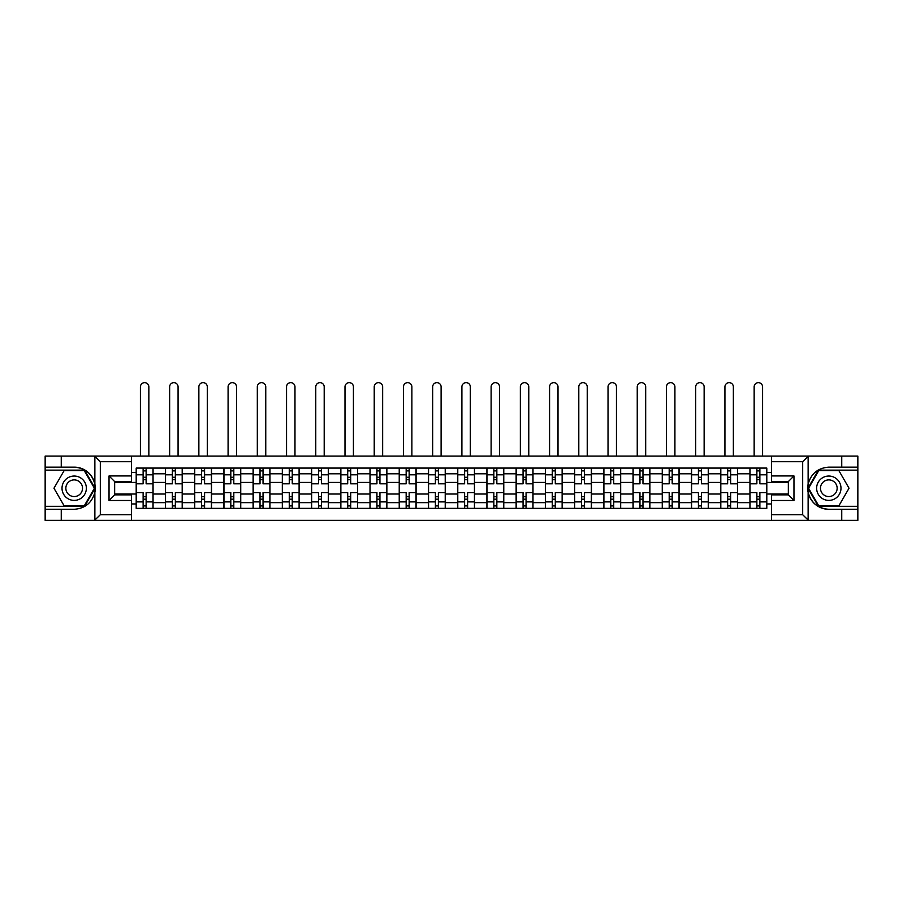 <?xml version="1.0" encoding="UTF-8"?>
<svg xmlns="http://www.w3.org/2000/svg" width="903" height="903" viewBox="0 0 903 903"><rect width="100%" height="100%" fill="white"/><g stroke="black" fill="none" stroke-linecap="round" stroke-linejoin="round"><path stroke-width="1.35" d="M802.022 520.354L857.85 520.354L857.85 470.136L818.378 470.136L807.937 488.218L818.378 506.301L857.85 506.301M131.511 520.354L771.489 520.354L771.489 494.867L788.342 494.867L788.342 481.57L771.489 481.57L771.489 456.094L131.511 456.094L131.511 481.57L114.658 481.57L114.658 494.867L131.511 494.867L131.511 520.354L94.533 520.354L100.323 514.733L131.511 514.733M94.533 520.354L45.15 520.354L45.15 509.292L61.257 509.292L61.257 520.354L100.978 520.354M771.489 456.094L857.85 456.094L857.85 467.144L841.743 467.144L841.743 456.094L802.022 456.094M165.43 508.355L165.43 473.793L153.058 473.793L153.058 508.355M153.058 473.793L153.058 468.081M165.43 473.793L165.43 468.081M182.282 468.081L182.282 508.355M194.653 508.355L194.653 468.081M211.516 468.081L211.516 508.355M223.876 508.355L223.876 468.081M240.74 468.081L240.74 508.355M253.1 508.355L253.1 468.081M269.963 468.081L269.963 508.355M282.323 508.355L282.323 468.081M299.186 468.081L299.186 508.355M311.558 508.355L311.558 468.081M328.41 468.081L328.41 508.355M340.781 508.355L340.781 468.081M357.644 468.081L357.644 508.355M370.004 508.355L370.004 468.081M386.868 468.081L386.868 508.355M399.228 508.355L399.228 468.081M416.091 468.081L416.091 508.355M428.462 508.355L428.462 468.081M445.314 468.081L445.314 508.355M457.686 508.355L457.686 468.081M474.538 468.081L474.538 508.355M486.909 508.355L486.909 468.081M503.772 468.081L503.772 508.355M516.132 508.355L516.132 468.081M532.996 468.081L532.996 508.355M545.356 508.355L545.356 468.081M562.219 468.081L562.219 508.355M574.59 508.355L574.59 468.081M591.442 468.081L591.442 508.355M603.814 508.355L603.814 468.081M620.677 468.081L620.677 508.355M633.037 508.355L633.037 468.081M649.9 468.081L649.9 508.355M662.26 508.355L662.26 468.081M679.124 468.081L679.124 508.355M691.484 508.355L691.484 468.081M708.347 468.081L708.347 508.355M720.718 508.355L720.718 468.081M737.57 468.081L737.57 508.355M749.941 508.355L749.941 468.081M749.941 494.031L737.57 494.031M720.718 494.031L708.347 494.031M691.484 494.031L679.124 494.031M662.26 494.031L649.9 494.031M633.037 494.031L620.677 494.031M603.814 494.031L591.442 494.031M574.59 494.031L562.219 494.031M545.356 494.031L532.996 494.031M516.132 494.031L503.772 494.031M486.909 494.031L474.538 494.031M457.686 494.031L445.314 494.031M428.462 494.031L416.091 494.031M399.228 494.031L386.868 494.031M370.004 494.031L357.644 494.031M340.781 494.031L328.41 494.031M311.558 494.031L299.186 494.031M282.323 494.031L269.963 494.031M253.1 494.031L240.74 494.031M223.876 494.031L211.516 494.031M194.653 494.031L182.282 494.031M165.43 494.031L153.058 494.031M749.941 482.416L737.57 482.416M720.718 482.416L708.347 482.416M691.484 482.416L679.124 482.416M662.26 482.416L649.9 482.416M633.037 482.416L620.677 482.416M603.814 482.416L591.442 482.416M574.59 482.416L562.219 482.416M545.356 482.416L532.996 482.416M516.132 482.416L503.772 482.416M486.909 482.416L474.538 482.416M457.686 482.416L445.314 482.416M428.462 482.416L416.091 482.416M399.228 482.416L386.868 482.416M370.004 482.416L357.644 482.416M340.781 482.416L328.41 482.416M311.558 482.416L299.186 482.416M282.323 482.416L269.963 482.416M253.1 482.416L240.74 482.416M223.876 482.416L211.516 482.416M194.653 482.416L182.282 482.416M165.43 482.416L153.058 482.416M114.658 494.031L136.195 494.031L136.195 482.416L114.658 482.416M131.511 472.483L136.195 472.483L136.195 482.416M788.342 482.416L766.805 482.416L766.805 468.081L136.195 468.081L136.195 472.483M766.805 472.483L771.489 472.483M771.489 503.953L766.805 503.953L766.805 494.031L788.342 494.031M136.195 494.031L136.195 508.355L766.805 508.355L766.805 503.953M136.195 503.953L131.511 503.953M766.805 482.416L766.805 494.031M146.128 505.545L143.125 505.545M143.125 470.892L146.128 470.892M175.351 505.545L172.36 505.545M172.36 470.892L175.351 470.892M204.575 505.545L201.583 505.545M201.583 470.892L204.575 470.892M233.809 505.545L230.807 505.545M230.807 470.892L233.809 470.892M263.033 505.545L260.03 505.545M260.03 470.892L263.033 470.892M292.256 505.545L289.265 505.545M289.265 470.892L292.256 470.892M321.479 505.545L318.488 505.545M318.488 470.892L321.479 470.892M350.714 505.545L347.711 505.545M347.711 470.892L350.714 470.892M379.937 505.545L376.935 505.545M376.935 470.892L379.937 470.892M409.161 505.545L406.158 505.545M406.158 470.892L409.161 470.892M438.384 505.545L435.393 505.545M435.393 470.892L438.384 470.892M467.607 505.545L464.616 505.545M464.616 470.892L467.607 470.892M496.842 505.545L493.839 505.545M493.839 470.892L496.842 470.892M526.065 505.545L523.063 505.545M523.063 470.892L526.065 470.892M555.289 505.545L552.286 505.545M552.286 470.892L555.289 470.892M584.512 505.545L581.521 505.545M581.521 470.892L584.512 470.892M613.735 505.545L610.744 505.545M610.744 470.892L613.735 470.892M642.97 505.545L639.967 505.545M639.967 470.892L642.97 470.892M672.193 505.545L669.191 505.545M669.191 470.892L672.193 470.892M701.417 505.545L698.425 505.545M698.425 470.892L701.417 470.892M730.64 505.545L727.649 505.545M727.649 470.892L730.64 470.892M759.875 505.545L756.872 505.545M756.872 470.892L759.875 470.892M152.968 508.355L152.968 483.816L146.128 483.816L146.128 468.081M143.125 468.081L143.125 483.816L136.297 483.816L136.297 468.081M148.848 456.094L148.848 386.868A4.21 4.21 0 0 0 144.627 382.646A4.21 4.21 0 0 0 140.416 386.868L140.416 456.094M152.968 483.816L152.968 468.081M136.297 508.355L136.297 492.62L143.125 492.62L143.125 508.355M146.128 508.355L146.128 492.62L152.968 492.62M143.125 479.696L146.128 479.696M136.297 492.62L136.297 483.816M146.128 496.74L143.125 496.74M146.128 505.928L143.125 505.928M143.125 499.178L146.128 499.178M146.128 477.258L143.125 477.258M143.125 470.519L146.128 470.519M61.257 509.292L74.193 509.292C85.074 508.479 91.959 502.813 94.871 492.304L94.871 484.143C91.959 473.623 85.074 467.957 74.193 467.144L45.15 467.144L45.15 506.301L84.622 506.301L95.063 488.218L84.622 470.136L45.15 470.136M131.511 461.715L100.323 461.715L94.533 456.094L45.15 456.094L45.15 467.144M45.15 509.292L45.15 506.301M61.257 456.094L61.257 467.144M94.533 456.094L131.511 456.094M74.193 467.144A21.074 21.074 0 0 1 94.871 492.304L94.871 520.184M114.658 481.57L109.037 475.949L131.511 475.949M131.511 500.488L109.037 500.488L114.658 494.867M808.467 456.094L802.677 461.715L771.489 461.715M841.743 467.144L828.807 467.144C817.926 467.957 811.041 473.623 808.129 484.143L808.129 492.304C811.041 502.813 817.926 508.479 828.807 509.292L857.85 509.292M857.85 467.144L857.85 470.136M771.489 514.733L802.677 514.733L808.467 520.354L841.743 520.354L841.743 509.292M808.467 520.354L771.489 520.354M828.807 509.292A21.074 21.074 0 0 1 808.129 484.143L808.129 456.252M788.342 494.867L793.963 500.488L771.489 500.488M771.489 475.949L793.963 475.949L788.342 481.57M62.014 488.218A12.179 12.179 0 0 0 74.193 500.397A12.179 12.179 0 0 0 86.361 488.218A12.179 12.179 0 0 0 74.193 476.039A12.179 12.179 0 0 0 62.014 488.218M65.851 488.218A8.341 8.341 0 0 0 74.193 496.56A8.341 8.341 0 0 0 82.523 488.218A8.341 8.341 0 0 0 74.193 479.888A8.341 8.341 0 0 0 65.851 488.218M84.306 470.7L94.42 488.218L84.306 505.736L64.079 505.736L53.966 488.218L64.079 470.7L84.306 470.7M816.639 488.218A12.179 12.179 0 0 0 828.807 500.397A12.179 12.179 0 0 0 840.986 488.218A12.179 12.179 0 0 0 828.807 476.039A12.179 12.179 0 0 0 816.639 488.218M820.477 488.218A8.341 8.341 0 0 0 828.807 496.56A8.341 8.341 0 0 0 837.149 488.218A8.341 8.341 0 0 0 828.807 479.888A8.341 8.341 0 0 0 820.477 488.218M838.921 470.7L849.034 488.218L838.921 505.736L818.694 505.736L808.58 488.218L818.694 470.7L838.921 470.7M182.192 508.355L182.192 483.816L175.351 483.816L175.351 468.081M172.36 468.081L172.36 483.816L165.52 483.816L165.52 468.081M178.072 456.094L178.072 386.868A4.21 4.21 0 0 0 173.85 382.646A4.21 4.21 0 0 0 169.64 386.868L169.64 456.094M182.192 483.816L182.192 468.081M165.52 508.355L165.52 492.62L172.36 492.62L172.36 508.355M175.351 508.355L175.351 492.62L182.192 492.62M172.36 479.696L175.351 479.696M165.52 492.62L165.52 483.816M175.351 496.74L172.36 496.74M175.351 505.928L172.36 505.928M172.36 499.178L175.351 499.178M175.351 477.258L172.36 477.258M172.36 470.519L175.351 470.519M211.415 508.355L211.415 483.816L204.575 483.816L204.575 468.081M201.583 468.081L201.583 483.816L194.743 483.816L194.743 468.081M207.295 456.094L207.295 386.868A4.21 4.21 0 0 0 203.085 382.646A4.21 4.21 0 0 0 198.863 386.868L198.863 456.094M211.415 483.816L211.415 468.081M194.743 508.355L194.743 492.62L201.583 492.62L201.583 508.355M204.575 508.355L204.575 492.62L211.415 492.62M201.583 479.696L204.575 479.696M194.743 492.62L194.743 483.816M204.575 496.74L201.583 496.74M204.575 505.928L201.583 505.928M201.583 499.178L204.575 499.178M204.575 477.258L201.583 477.258M201.583 470.519L204.575 470.519M240.649 508.355L240.649 483.816L233.809 483.816L233.809 468.081M230.807 468.081L230.807 483.816L223.967 483.816L223.967 468.081M236.518 456.094L236.518 386.868A4.21 4.21 0 0 0 232.308 382.646A4.21 4.21 0 0 0 228.087 386.868L228.087 456.094M240.649 483.816L240.649 468.081M223.967 508.355L223.967 492.62L230.807 492.62L230.807 508.355M233.809 508.355L233.809 492.62L240.649 492.62M230.807 479.696L233.809 479.696M223.967 492.62L223.967 483.816M233.809 496.74L230.807 496.74M233.809 505.928L230.807 505.928M230.807 499.178L233.809 499.178M233.809 477.258L230.807 477.258M230.807 470.519L233.809 470.519M269.873 508.355L269.873 483.816L263.033 483.816L263.033 468.081M260.03 468.081L260.03 483.816L253.201 483.816L253.201 468.081M265.753 456.094L265.753 386.868A4.21 4.21 0 0 0 261.531 382.646A4.21 4.21 0 0 0 257.321 386.868L257.321 456.094M269.873 483.816L269.873 468.081M253.201 508.355L253.201 492.62L260.03 492.62L260.03 508.355M263.033 508.355L263.033 492.62L269.873 492.62M260.03 479.696L263.033 479.696M253.201 492.62L253.201 483.816M263.033 496.74L260.03 496.74M263.033 505.928L260.03 505.928M260.03 499.178L263.033 499.178M263.033 477.258L260.03 477.258M260.03 470.519L263.033 470.519M299.096 508.355L299.096 483.816L292.256 483.816L292.256 468.081M289.265 468.081L289.265 483.816L282.425 483.816L282.425 468.081M294.976 456.094L294.976 386.868A4.21 4.21 0 0 0 290.755 382.646A4.21 4.21 0 0 0 286.544 386.868L286.544 456.094M299.096 483.816L299.096 468.081M282.425 508.355L282.425 492.62L289.265 492.62L289.265 508.355M292.256 508.355L292.256 492.62L299.096 492.62M289.265 479.696L292.256 479.696M282.425 492.62L282.425 483.816M292.256 496.74L289.265 496.74M292.256 505.928L289.265 505.928M289.265 499.178L292.256 499.178M292.256 477.258L289.265 477.258M289.265 470.519L292.256 470.519M328.32 508.355L328.32 483.816L321.479 483.816L321.479 468.081M318.488 468.081L318.488 483.816L311.648 483.816L311.648 468.081M324.2 456.094L324.2 386.868A4.21 4.21 0 0 0 319.989 382.646A4.21 4.21 0 0 0 315.768 386.868L315.768 456.094M328.32 483.816L328.32 468.081M311.648 508.355L311.648 492.62L318.488 492.62L318.488 508.355M321.479 508.355L321.479 492.62L328.32 492.62M318.488 479.696L321.479 479.696M311.648 492.62L311.648 483.816M321.479 496.74L318.488 496.74M321.479 505.928L318.488 505.928M318.488 499.178L321.479 499.178M321.479 477.258L318.488 477.258M318.488 470.519L321.479 470.519M357.543 508.355L357.543 483.816L350.714 483.816L350.714 468.081M347.711 468.081L347.711 483.816L340.871 483.816L340.871 468.081M353.423 456.094L353.423 386.868A4.21 4.21 0 0 0 349.213 382.646A4.21 4.21 0 0 0 344.991 386.868L344.991 456.094M357.543 483.816L357.543 468.081M340.871 508.355L340.871 492.62L347.711 492.62L347.711 508.355M350.714 508.355L350.714 492.62L357.543 492.62M347.711 479.696L350.714 479.696M340.871 492.62L340.871 483.816M350.714 496.74L347.711 496.74M350.714 505.928L347.711 505.928M347.711 499.178L350.714 499.178M350.714 477.258L347.711 477.258M347.711 470.519L350.714 470.519M386.777 508.355L386.777 483.816L379.937 483.816L379.937 468.081M376.935 468.081L376.935 483.816L370.095 483.816L370.095 468.081M382.646 456.094L382.646 386.868A4.21 4.21 0 0 0 378.436 382.646A4.21 4.21 0 0 0 374.226 386.868L374.226 456.094M386.777 483.816L386.777 468.081M370.095 508.355L370.095 492.62L376.935 492.62L376.935 508.355M379.937 508.355L379.937 492.62L386.777 492.62M376.935 479.696L379.937 479.696M370.095 492.62L370.095 483.816M379.937 496.74L376.935 496.74M379.937 505.928L376.935 505.928M376.935 499.178L379.937 499.178M379.937 477.258L376.935 477.258M376.935 470.519L379.937 470.519M416.001 508.355L416.001 483.816L409.161 483.816L409.161 468.081M406.158 468.081L406.158 483.816L399.329 483.816L399.329 468.081M411.881 456.094L411.881 386.868A4.21 4.21 0 0 0 407.659 382.646A4.21 4.21 0 0 0 403.449 386.868L403.449 456.094M416.001 483.816L416.001 468.081M399.329 508.355L399.329 492.62L406.158 492.62L406.158 508.355M409.161 508.355L409.161 492.62L416.001 492.62M406.158 479.696L409.161 479.696M399.329 492.62L399.329 483.816M409.161 496.74L406.158 496.74M409.161 505.928L406.158 505.928M406.158 499.178L409.161 499.178M409.161 477.258L406.158 477.258M406.158 470.519L409.161 470.519M445.224 508.355L445.224 483.816L438.384 483.816L438.384 468.081M435.393 468.081L435.393 483.816L428.553 483.816L428.553 468.081M441.104 456.094L441.104 386.868A4.21 4.21 0 0 0 436.883 382.646A4.21 4.21 0 0 0 432.672 386.868L432.672 456.094M445.224 483.816L445.224 468.081M428.553 508.355L428.553 492.62L435.393 492.62L435.393 508.355M438.384 508.355L438.384 492.62L445.224 492.62M435.393 479.696L438.384 479.696M428.553 492.62L428.553 483.816M438.384 496.74L435.393 496.74M438.384 505.928L435.393 505.928M435.393 499.178L438.384 499.178M438.384 477.258L435.393 477.258M435.393 470.519L438.384 470.519M474.447 508.355L474.447 483.816L467.607 483.816L467.607 468.081M464.616 468.081L464.616 483.816L457.776 483.816L457.776 468.081M470.328 456.094L470.328 386.868A4.21 4.21 0 0 0 466.117 382.646A4.21 4.21 0 0 0 461.896 386.868L461.896 456.094M474.447 483.816L474.447 468.081M457.776 508.355L457.776 492.62L464.616 492.62L464.616 508.355M467.607 508.355L467.607 492.62L474.447 492.62M464.616 479.696L467.607 479.696M457.776 492.62L457.776 483.816M467.607 496.74L464.616 496.74M467.607 505.928L464.616 505.928M464.616 499.178L467.607 499.178M467.607 477.258L464.616 477.258M464.616 470.519L467.607 470.519M503.671 508.355L503.671 483.816L496.842 483.816L496.842 468.081M493.839 468.081L493.839 483.816L486.999 483.816L486.999 468.081M499.551 456.094L499.551 386.868A4.21 4.21 0 0 0 495.341 382.646A4.21 4.21 0 0 0 491.119 386.868L491.119 456.094M503.671 483.816L503.671 468.081M486.999 508.355L486.999 492.62L493.839 492.62L493.839 508.355M496.842 508.355L496.842 492.62L503.671 492.62M493.839 479.696L496.842 479.696M486.999 492.62L486.999 483.816M496.842 496.74L493.839 496.74M496.842 505.928L493.839 505.928M493.839 499.178L496.842 499.178M496.842 477.258L493.839 477.258M493.839 470.519L496.842 470.519M532.905 508.355L532.905 483.816L526.065 483.816L526.065 468.081M523.063 468.081L523.063 483.816L516.223 483.816L516.223 468.081M528.774 456.094L528.774 386.868A4.21 4.21 0 0 0 524.564 382.646A4.21 4.21 0 0 0 520.354 386.868L520.354 456.094M532.905 483.816L532.905 468.081M516.223 508.355L516.223 492.62L523.063 492.62L523.063 508.355M526.065 508.355L526.065 492.62L532.905 492.62M523.063 479.696L526.065 479.696M516.223 492.62L516.223 483.816M526.065 496.74L523.063 496.74M526.065 505.928L523.063 505.928M523.063 499.178L526.065 499.178M526.065 477.258L523.063 477.258M523.063 470.519L526.065 470.519M562.129 508.355L562.129 483.816L555.289 483.816L555.289 468.081M552.286 468.081L552.286 483.816L545.457 483.816L545.457 468.081M558.009 456.094L558.009 386.868A4.21 4.21 0 0 0 553.787 382.646A4.21 4.21 0 0 0 549.577 386.868L549.577 456.094M562.129 483.816L562.129 468.081M545.457 508.355L545.457 492.62L552.286 492.62L552.286 508.355M555.289 508.355L555.289 492.62L562.129 492.62M552.286 479.696L555.289 479.696M545.457 492.62L545.457 483.816M555.289 496.74L552.286 496.74M555.289 505.928L552.286 505.928M552.286 499.178L555.289 499.178M555.289 477.258L552.286 477.258M552.286 470.519L555.289 470.519M591.352 508.355L591.352 483.816L584.512 483.816L584.512 468.081M581.521 468.081L581.521 483.816L574.68 483.816L574.68 468.081M587.232 456.094L587.232 386.868A4.21 4.21 0 0 0 583.011 382.646A4.21 4.21 0 0 0 578.8 386.868L578.8 456.094M591.352 483.816L591.352 468.081M574.68 508.355L574.68 492.62L581.521 492.62L581.521 508.355M584.512 508.355L584.512 492.62L591.352 492.62M581.521 479.696L584.512 479.696M574.68 492.62L574.68 483.816M584.512 496.74L581.521 496.74M584.512 505.928L581.521 505.928M581.521 499.178L584.512 499.178M584.512 477.258L581.521 477.258M581.521 470.519L584.512 470.519M620.575 508.355L620.575 483.816L613.735 483.816L613.735 468.081M610.744 468.081L610.744 483.816L603.904 483.816L603.904 468.081M616.456 456.094L616.456 386.868A4.21 4.21 0 0 0 612.245 382.646A4.21 4.21 0 0 0 608.024 386.868L608.024 456.094M620.575 483.816L620.575 468.081M603.904 508.355L603.904 492.62L610.744 492.62L610.744 508.355M613.735 508.355L613.735 492.62L620.575 492.62M610.744 479.696L613.735 479.696M603.904 492.62L603.904 483.816M613.735 496.74L610.744 496.74M613.735 505.928L610.744 505.928M610.744 499.178L613.735 499.178M613.735 477.258L610.744 477.258M610.744 470.519L613.735 470.519M649.799 508.355L649.799 483.816L642.97 483.816L642.97 468.081M639.967 468.081L639.967 483.816L633.127 483.816L633.127 468.081M645.679 456.094L645.679 386.868A4.21 4.21 0 0 0 641.469 382.646A4.21 4.21 0 0 0 637.247 386.868L637.247 456.094M649.799 483.816L649.799 468.081M633.127 508.355L633.127 492.62L639.967 492.62L639.967 508.355M642.97 508.355L642.97 492.62L649.799 492.62M639.967 479.696L642.97 479.696M633.127 492.62L633.127 483.816M642.97 496.74L639.967 496.74M642.97 505.928L639.967 505.928M639.967 499.178L642.97 499.178M642.97 477.258L639.967 477.258M639.967 470.519L642.97 470.519M679.033 508.355L679.033 483.816L672.193 483.816L672.193 468.081M669.191 468.081L669.191 483.816L662.35 483.816L662.35 468.081M674.913 456.094L674.913 386.868A4.21 4.21 0 0 0 670.692 382.646A4.21 4.21 0 0 0 666.482 386.868L666.482 456.094M679.033 483.816L679.033 468.081M662.35 508.355L662.35 492.62L669.191 492.62L669.191 508.355M672.193 508.355L672.193 492.62L679.033 492.62M669.191 479.696L672.193 479.696M662.35 492.62L662.35 483.816M672.193 496.74L669.191 496.74M672.193 505.928L669.191 505.928M669.191 499.178L672.193 499.178M672.193 477.258L669.191 477.258M669.191 470.519L672.193 470.519M708.257 508.355L708.257 483.816L701.417 483.816L701.417 468.081M698.425 468.081L698.425 483.816L691.585 483.816L691.585 468.081M704.137 456.094L704.137 386.868A4.21 4.21 0 0 0 699.915 382.646A4.21 4.21 0 0 0 695.705 386.868L695.705 456.094M708.257 483.816L708.257 468.081M691.585 508.355L691.585 492.62L698.425 492.62L698.425 508.355M701.417 508.355L701.417 492.62L708.257 492.62M698.425 479.696L701.417 479.696M691.585 492.62L691.585 483.816M701.417 496.74L698.425 496.74M701.417 505.928L698.425 505.928M698.425 499.178L701.417 499.178M701.417 477.258L698.425 477.258M698.425 470.519L701.417 470.519M737.48 508.355L737.48 483.816L730.64 483.816L730.64 468.081M727.649 468.081L727.649 483.816L720.808 483.816L720.808 468.081M733.36 456.094L733.36 386.868A4.21 4.21 0 0 0 729.15 382.646A4.21 4.21 0 0 0 724.928 386.868L724.928 456.094M737.48 483.816L737.48 468.081M720.808 508.355L720.808 492.62L727.649 492.62L727.649 508.355M730.64 508.355L730.64 492.62L737.48 492.62M727.649 479.696L730.64 479.696M720.808 492.62L720.808 483.816M730.64 496.74L727.649 496.74M730.64 505.928L727.649 505.928M727.649 499.178L730.64 499.178M730.64 477.258L727.649 477.258M727.649 470.519L730.64 470.519M766.703 508.355L766.703 483.816L759.875 483.816L759.875 468.081M756.872 468.081L756.872 483.816L750.032 483.816L750.032 468.081M762.583 456.094L762.583 386.868A4.21 4.21 0 0 0 758.373 382.646A4.21 4.21 0 0 0 754.152 386.868L754.152 456.094M766.703 483.816L766.703 468.081M750.032 508.355L750.032 492.62L756.872 492.62L756.872 508.355M759.875 508.355L759.875 492.62L766.703 492.62M756.872 479.696L759.875 479.696M750.032 492.62L750.032 483.816M759.875 496.74L756.872 496.74M759.875 505.928L756.872 505.928M756.872 499.178L759.875 499.178M759.875 477.258L756.872 477.258M756.872 470.519L759.875 470.519M720.718 473.793L708.347 473.793M691.484 473.793L679.124 473.793M662.26 473.793L649.9 473.793M633.037 473.793L620.677 473.793M603.814 473.793L591.442 473.793M574.59 473.793L562.219 473.793M545.356 473.793L532.996 473.793M516.132 473.793L503.772 473.793M486.909 473.793L474.538 473.793M457.686 473.793L445.314 473.793M428.462 473.793L416.091 473.793M399.228 473.793L386.868 473.793M370.004 473.793L357.644 473.793M340.781 473.793L328.41 473.793M311.558 473.793L299.186 473.793M282.323 473.793L269.963 473.793M253.1 473.793L240.74 473.793M223.876 473.793L211.516 473.793M194.653 473.793L182.282 473.793M749.941 473.793L737.57 473.793M720.718 502.644L708.347 502.644M691.484 502.644L679.124 502.644M662.26 502.644L649.9 502.644M633.037 502.644L620.677 502.644M603.814 502.644L591.442 502.644M574.59 502.644L562.219 502.644M545.356 502.644L532.996 502.644M516.132 502.644L503.772 502.644M486.909 502.644L474.538 502.644M457.686 502.644L445.314 502.644M428.462 502.644L416.091 502.644M399.228 502.644L386.868 502.644M370.004 502.644L357.644 502.644M340.781 502.644L328.41 502.644M311.558 502.644L299.186 502.644M282.323 502.644L269.963 502.644M253.1 502.644L240.74 502.644M223.876 502.644L211.516 502.644M194.653 502.644L182.282 502.644M165.43 502.644L153.058 502.644M749.941 502.644L737.57 502.644M152.968 474.538L146.128 474.538M143.125 474.538L136.297 474.538M143.125 474.797L136.297 474.797M143.125 501.65L136.297 501.65M143.125 501.899L136.297 501.899M152.968 501.899L146.128 501.899M152.968 474.797L146.128 474.797M152.968 501.65L146.128 501.65M94.871 484.143L94.871 456.252M100.323 461.715L100.323 514.733M109.037 500.488L109.037 475.949M808.129 492.304L808.129 520.184M802.677 514.733L802.677 461.715M793.963 475.949L793.963 500.488M182.192 474.538L175.351 474.538M172.36 474.538L165.52 474.538M172.36 474.797L165.52 474.797M172.36 501.65L165.52 501.65M172.36 501.899L165.52 501.899M182.192 501.899L175.351 501.899M182.192 474.797L175.351 474.797M182.192 501.65L175.351 501.65M211.415 474.538L204.575 474.538M201.583 474.538L194.743 474.538M201.583 474.797L194.743 474.797M201.583 501.65L194.743 501.65M201.583 501.899L194.743 501.899M211.415 501.899L204.575 501.899M211.415 474.797L204.575 474.797M211.415 501.65L204.575 501.65M240.649 474.538L233.809 474.538M230.807 474.538L223.967 474.538M230.807 474.797L223.967 474.797M230.807 501.65L223.967 501.65M230.807 501.899L223.967 501.899M240.649 501.899L233.809 501.899M240.649 474.797L233.809 474.797M240.649 501.65L233.809 501.65M269.873 474.538L263.033 474.538M260.03 474.538L253.201 474.538M260.03 474.797L253.201 474.797M260.03 501.65L253.201 501.65M260.03 501.899L253.201 501.899M269.873 501.899L263.033 501.899M269.873 474.797L263.033 474.797M269.873 501.65L263.033 501.65M299.096 474.538L292.256 474.538M289.265 474.538L282.425 474.538M289.265 474.797L282.425 474.797M289.265 501.65L282.425 501.65M289.265 501.899L282.425 501.899M299.096 501.899L292.256 501.899M299.096 474.797L292.256 474.797M299.096 501.65L292.256 501.65M328.32 474.538L321.479 474.538M318.488 474.538L311.648 474.538M318.488 474.797L311.648 474.797M318.488 501.65L311.648 501.65M318.488 501.899L311.648 501.899M328.32 501.899L321.479 501.899M328.32 474.797L321.479 474.797M328.32 501.65L321.479 501.65M357.543 474.538L350.714 474.538M347.711 474.538L340.871 474.538M347.711 474.797L340.871 474.797M347.711 501.65L340.871 501.65M347.711 501.899L340.871 501.899M357.543 501.899L350.714 501.899M357.543 474.797L350.714 474.797M357.543 501.65L350.714 501.65M386.777 474.538L379.937 474.538M376.935 474.538L370.095 474.538M376.935 474.797L370.095 474.797M376.935 501.65L370.095 501.65M376.935 501.899L370.095 501.899M386.777 501.899L379.937 501.899M386.777 474.797L379.937 474.797M386.777 501.65L379.937 501.65M416.001 474.538L409.161 474.538M406.158 474.538L399.329 474.538M406.158 474.797L399.329 474.797M406.158 501.65L399.329 501.65M406.158 501.899L399.329 501.899M416.001 501.899L409.161 501.899M416.001 474.797L409.161 474.797M416.001 501.65L409.161 501.65M445.224 474.538L438.384 474.538M435.393 474.538L428.553 474.538M435.393 474.797L428.553 474.797M435.393 501.65L428.553 501.65M435.393 501.899L428.553 501.899M445.224 501.899L438.384 501.899M445.224 474.797L438.384 474.797M445.224 501.65L438.384 501.65M474.447 474.538L467.607 474.538M464.616 474.538L457.776 474.538M464.616 474.797L457.776 474.797M464.616 501.65L457.776 501.65M464.616 501.899L457.776 501.899M474.447 501.899L467.607 501.899M474.447 474.797L467.607 474.797M474.447 501.65L467.607 501.65M503.671 474.538L496.842 474.538M493.839 474.538L486.999 474.538M493.839 474.797L486.999 474.797M493.839 501.65L486.999 501.65M493.839 501.899L486.999 501.899M503.671 501.899L496.842 501.899M503.671 474.797L496.842 474.797M503.671 501.65L496.842 501.65M532.905 474.538L526.065 474.538M523.063 474.538L516.223 474.538M523.063 474.797L516.223 474.797M523.063 501.65L516.223 501.65M523.063 501.899L516.223 501.899M532.905 501.899L526.065 501.899M532.905 474.797L526.065 474.797M532.905 501.65L526.065 501.65M562.129 474.538L555.289 474.538M552.286 474.538L545.457 474.538M552.286 474.797L545.457 474.797M552.286 501.65L545.457 501.65M552.286 501.899L545.457 501.899M562.129 501.899L555.289 501.899M562.129 474.797L555.289 474.797M562.129 501.65L555.289 501.65M591.352 474.538L584.512 474.538M581.521 474.538L574.68 474.538M581.521 474.797L574.68 474.797M581.521 501.65L574.68 501.65M581.521 501.899L574.68 501.899M591.352 501.899L584.512 501.899M591.352 474.797L584.512 474.797M591.352 501.65L584.512 501.65M620.575 474.538L613.735 474.538M610.744 474.538L603.904 474.538M610.744 474.797L603.904 474.797M610.744 501.65L603.904 501.65M610.744 501.899L603.904 501.899M620.575 501.899L613.735 501.899M620.575 474.797L613.735 474.797M620.575 501.65L613.735 501.65M649.799 474.538L642.97 474.538M639.967 474.538L633.127 474.538M639.967 474.797L633.127 474.797M639.967 501.65L633.127 501.65M639.967 501.899L633.127 501.899M649.799 501.899L642.97 501.899M649.799 474.797L642.97 474.797M649.799 501.65L642.97 501.65M679.033 474.538L672.193 474.538M669.191 474.538L662.35 474.538M669.191 474.797L662.35 474.797M669.191 501.65L662.35 501.65M669.191 501.899L662.35 501.899M679.033 501.899L672.193 501.899M679.033 474.797L672.193 474.797M679.033 501.65L672.193 501.65M708.257 474.538L701.417 474.538M698.425 474.538L691.585 474.538M698.425 474.797L691.585 474.797M698.425 501.65L691.585 501.65M698.425 501.899L691.585 501.899M708.257 501.899L701.417 501.899M708.257 474.797L701.417 474.797M708.257 501.65L701.417 501.65M737.48 474.538L730.64 474.538M727.649 474.538L720.808 474.538M727.649 474.797L720.808 474.797M727.649 501.65L720.808 501.65M727.649 501.899L720.808 501.899M737.48 501.899L730.64 501.899M737.48 474.797L730.64 474.797M737.48 501.65L730.64 501.65M766.703 474.538L759.875 474.538M756.872 474.538L750.032 474.538M756.872 474.797L750.032 474.797M756.872 501.65L750.032 501.65M756.872 501.899L750.032 501.899M766.703 501.899L759.875 501.899M766.703 474.797L759.875 474.797M766.703 501.65L759.875 501.65"/></g></svg>
